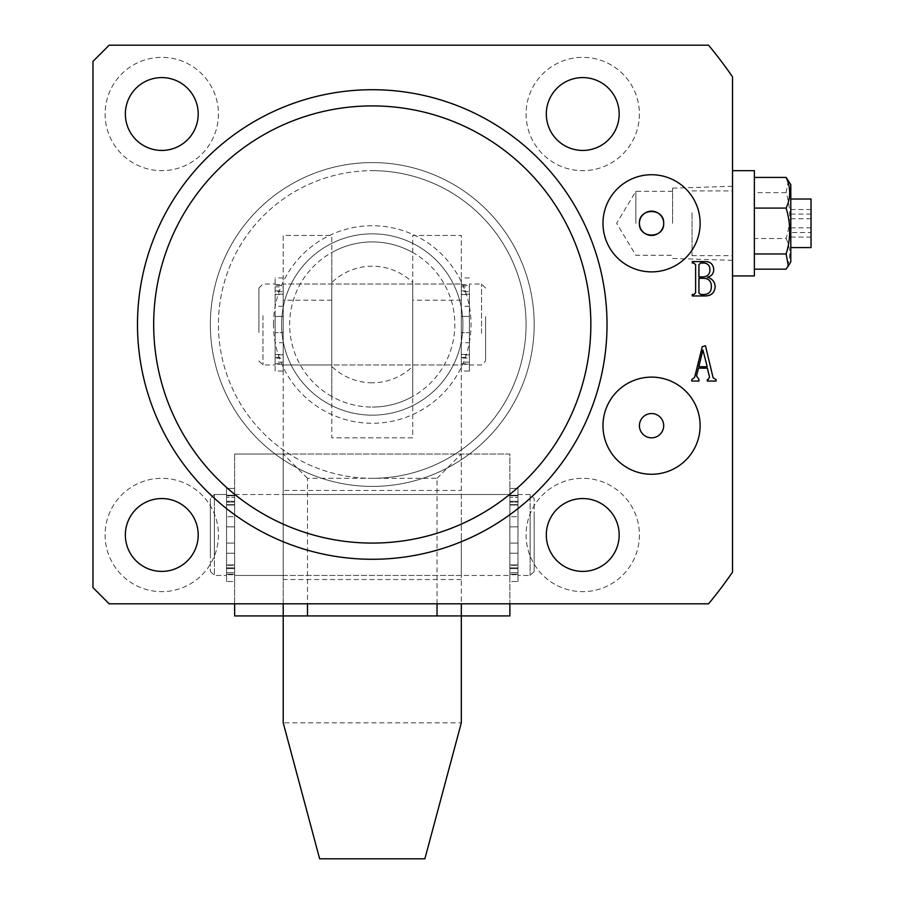 <?xml version="1.0" encoding="UTF-8"?>
<svg xmlns="http://www.w3.org/2000/svg" width="904" height="904" viewBox="0 0 904 904"><rect width="100%" height="100%" fill="white"/><g stroke="black" fill="none" stroke-linecap="round" stroke-linejoin="round"><path stroke-width="0.68" stroke-dasharray="4.52 3.39" d="M462.927 324.491A90.671 90.671 0 0 0 372.256 233.831A90.671 90.671 0 0 0 281.585 324.491A90.671 90.671 0 0 1 372.256 233.831A90.671 90.671 0 0 1 462.927 324.491A90.671 90.671 0 0 1 372.256 415.162A90.671 90.671 0 0 1 281.585 324.491A90.671 90.671 0 0 0 372.256 415.162A90.671 90.671 0 0 0 462.927 324.491A90.671 90.671 0 0 1 372.256 415.162A90.671 90.671 0 0 1 281.585 324.491M534.174 324.491A161.906 161.906 0 0 1 372.256 486.408A161.906 161.906 0 0 1 210.349 324.491A161.906 161.906 0 0 1 372.256 162.584A161.906 161.906 0 0 1 534.174 324.491A161.906 161.906 0 0 1 372.256 486.408A161.906 161.906 0 0 1 210.349 324.491A161.906 161.906 0 0 1 372.256 162.584A161.906 161.906 0 0 1 534.174 324.491M732.511 223.299L732.511 260.329L732.511 223.299M672.599 223.299L672.599 188.145L672.599 223.299M635.851 223.299L635.851 191.32L635.851 223.299M639.41 114.017A56.669 56.669 0 0 1 582.741 170.675A56.669 56.669 0 0 1 526.072 114.017A56.669 56.669 0 0 1 582.741 57.347A56.669 56.669 0 0 1 639.41 114.017A56.669 56.669 0 0 1 582.741 170.675A56.669 56.669 0 0 1 526.072 114.017A56.669 56.669 0 0 1 582.741 57.347A56.669 56.669 0 0 1 639.41 114.017M619.172 114.017A36.431 36.431 0 0 1 582.741 150.437A36.431 36.431 0 0 1 546.31 114.017A36.431 36.431 0 0 1 582.741 77.586A36.431 36.431 0 0 1 619.172 114.017M218.44 114.017A56.669 56.669 0 0 1 161.771 170.675A56.669 56.669 0 0 1 105.101 114.017A56.669 56.669 0 0 1 161.771 57.347A56.669 56.669 0 0 1 218.44 114.017A56.669 56.669 0 0 1 161.771 170.675A56.669 56.669 0 0 1 105.101 114.017A56.669 56.669 0 0 1 161.771 57.347A56.669 56.669 0 0 1 218.44 114.017M198.202 114.017A36.431 36.431 0 0 1 161.771 150.437A36.431 36.431 0 0 1 125.351 114.017A36.431 36.431 0 0 1 161.771 77.586A36.431 36.431 0 0 1 198.202 114.017M218.44 534.976A56.669 56.669 0 0 1 161.771 591.645A56.669 56.669 0 0 1 105.101 534.976A56.669 56.669 0 0 1 161.771 478.306A56.669 56.669 0 0 1 218.44 534.976A56.669 56.669 0 0 1 161.771 591.645A56.669 56.669 0 0 1 105.101 534.976A56.669 56.669 0 0 1 161.771 478.306A56.669 56.669 0 0 1 218.44 534.976M198.202 534.976A36.431 36.431 0 0 1 161.771 571.407A36.431 36.431 0 0 1 125.351 534.976A36.431 36.431 0 0 1 161.771 498.545A36.431 36.431 0 0 1 198.202 534.976M639.41 534.976A56.669 56.669 0 0 1 582.741 591.645A56.669 56.669 0 0 1 526.072 534.976A56.669 56.669 0 0 1 582.741 478.306A56.669 56.669 0 0 1 639.41 534.976A56.669 56.669 0 0 1 582.741 591.645A56.669 56.669 0 0 1 526.072 534.976A56.669 56.669 0 0 1 582.741 478.306A56.669 56.669 0 0 1 639.41 534.976M619.172 534.976A36.431 36.431 0 0 1 582.741 571.407A36.431 36.431 0 0 1 546.31 534.976A36.431 36.431 0 0 1 582.741 498.545A36.431 36.431 0 0 1 619.172 534.976M602.979 223.299A48.579 48.579 0 0 0 651.558 271.878A48.579 48.579 0 0 0 700.125 223.299A48.579 48.579 0 0 0 651.558 174.732A48.579 48.579 0 0 0 602.979 223.299M602.979 425.694A48.579 48.579 0 0 0 651.558 474.261A48.579 48.579 0 0 0 700.125 425.694A48.579 48.579 0 0 0 651.558 377.115A48.579 48.579 0 0 0 602.979 425.694M639.41 425.694A12.147 12.147 0 0 0 651.558 437.83A12.147 12.147 0 0 0 663.694 425.694A12.147 12.147 0 0 0 651.558 413.546A12.147 12.147 0 0 0 639.41 425.694M607.025 324.491A234.769 234.769 0 0 0 372.256 89.722A234.769 234.769 0 0 0 137.487 324.491A234.769 234.769 0 0 0 372.256 559.271A234.769 234.769 0 0 0 607.025 324.491M109.158 603.793L708.566 603.793A437.163 437.163 0 0 0 732.511 572.142L732.511 76.851A437.163 437.163 0 0 0 708.566 45.2L109.158 45.2L92.965 61.393L92.965 587.6L109.158 603.793M704.815 295.958L692.261 295.958L692.261 294.523L693.831 294.523L695.605 292.941L695.605 264.623L693.594 263.03L692.261 263.03L692.261 261.595L704.126 261.595C710.002 261.267 713.211 263.889 713.742 269.471C713.606 273.607 711.493 276.24 707.38 277.347C712.409 278.714 715.007 281.98 715.166 287.156C714.431 293.054 710.973 295.992 704.815 295.958M703.945 276.873C707.979 276.183 709.968 273.742 709.922 269.55C709.742 265.211 707.425 263.041 702.984 263.03L700.679 263.03L698.939 264.612L698.939 276.873L703.945 276.873M700.724 294.523L704.261 294.523C708.973 294.15 711.335 291.54 711.358 286.704C711.403 281.313 708.781 278.511 703.47 278.296L698.939 278.296L698.939 292.964L700.724 294.523M709.527 377.194L707.369 368.165L698.453 368.165L696.532 375.917L698.95 379.623L698.95 381.059L691.786 381.059L691.786 379.623L694.6 377.42L702.261 346.74L705.459 345.735L713.109 377.782L716.126 379.623L716.126 381.059L707.312 381.059L707.312 379.623L708.114 379.623L709.527 377.194M707.233 366.741L702.916 350.063L698.792 366.741L707.233 366.741M811.035 247.583L811.035 199.016M790.797 231.209L790.797 199.016L790.797 231.209M790.797 184.653L790.797 261.945M788.39 180.495L786.118 192.631C790.864 207.886 790.864 223.186 786.118 238.509L754.365 238.509L754.365 177.421L754.365 238.509M692.035 212.768L692.035 255.685L692.035 212.768M732.511 212.768L732.511 255.685L732.511 212.768M754.365 275.923L754.365 170.675M732.511 240.43L732.511 170.675L732.511 240.43M786.118 238.509C790.864 248.713 790.864 258.928 786.118 269.177M786.118 192.631L754.365 192.631M790.797 232.497L790.797 209.536L790.797 232.497L811.035 232.497L811.035 237.063L811.035 209.536L811.035 232.497M790.797 227.864L811.035 227.864M790.797 237.063L811.035 237.063M790.797 214.101L811.035 214.101M790.797 209.536L811.035 209.536M790.797 218.734L811.035 218.734M258.917 332.435L258.917 288.071L258.917 332.435M262.974 315.677L262.974 364.979L262.974 315.677M485.595 316.558L485.595 360.922L485.595 316.558M481.549 333.316L481.549 284.014L481.549 333.316M469.402 315.677L469.402 364.979L469.402 315.677M461.311 317.971L461.311 354.447L461.311 317.971M469.402 317.971L469.402 354.447L469.402 317.971M283.212 315.677L283.212 364.979L283.212 315.677M461.311 315.677L461.311 364.979L461.311 315.677M275.11 317.971L275.11 354.447L275.11 317.971M283.212 317.971L283.212 354.447L283.212 317.971M275.11 315.677L275.11 364.979L275.11 315.677M372.256 162.584A161.906 161.906 0 0 1 534.174 324.491A161.906 161.906 0 0 1 372.256 486.408A161.906 161.906 0 0 0 534.174 324.491A161.906 161.906 0 0 0 372.256 162.584A161.906 161.906 0 0 0 210.349 324.491A161.906 161.906 0 0 0 372.256 486.408A161.906 161.906 0 0 1 210.349 324.491A161.906 161.906 0 0 1 372.256 162.584A161.906 161.906 0 0 0 210.349 324.491A161.906 161.906 0 0 0 372.256 486.408A161.906 161.906 0 0 1 210.349 324.491A161.906 161.906 0 0 1 372.256 162.584M372.256 382.787A58.285 58.285 0 0 1 331.779 366.436L331.779 396.472A82.569 82.569 0 0 0 372.256 407.071A82.569 82.569 0 0 1 331.779 396.472L331.779 252.521A82.569 82.569 0 0 1 454.836 324.491A82.569 82.569 0 0 1 372.256 407.071A82.569 82.569 0 0 0 412.732 396.472L412.732 366.436A58.285 58.285 0 0 1 372.256 382.787M331.779 324.491L331.779 364.979L331.779 324.491M412.732 324.491L412.732 364.979L412.732 324.491M372.256 415.162A90.671 90.671 0 0 0 462.927 324.491A90.671 90.671 0 0 0 372.256 233.831A90.671 90.671 0 0 0 281.585 324.491A90.671 90.671 0 0 0 372.256 415.162A90.671 90.671 0 0 0 462.927 324.491A90.671 90.671 0 0 0 372.256 233.831A90.671 90.671 0 0 0 281.585 324.491A90.671 90.671 0 0 0 372.256 415.162M331.779 396.472A82.569 82.569 0 0 1 331.779 252.521L331.779 282.556A58.285 58.285 0 0 1 412.732 282.556L412.732 366.436M412.732 282.556L412.732 396.472M412.732 252.521A82.569 82.569 0 0 0 331.779 252.521M331.779 366.436L331.779 282.556M283.212 534.976L283.212 615.929L283.212 534.976M234.633 603.793L234.633 454.023L234.633 615.929L283.212 615.929L283.212 235.447L331.779 235.447L331.779 437.83L412.732 437.83L412.732 235.447L461.311 235.447L461.311 603.793M234.633 534.976L234.633 494.499L234.633 534.976M283.212 603.793L283.212 454.023L234.633 454.023L283.212 454.023L283.212 490.454L461.311 490.454M283.212 575.452L461.311 575.452L461.311 534.976L461.311 575.452L461.311 534.976L461.311 575.452L283.212 575.452L283.212 494.499L461.311 494.499L283.212 494.499L283.212 575.452L283.212 494.499L283.212 575.452L234.633 575.452L234.633 494.499L234.633 575.452L234.633 494.499L234.633 575.452L283.212 575.452M283.212 364.979L331.779 364.979L331.779 284.014L331.779 364.979L461.311 364.979L461.311 284.014L461.311 364.979L283.212 364.979L283.212 284.014L461.311 284.014L283.212 284.014L283.212 364.979M412.732 284.014L412.732 364.979L412.732 284.014M283.212 722.838L283.212 235.447L331.779 235.447L331.779 437.83L412.732 437.83L412.732 235.447L461.311 235.447L461.311 722.838L424.88 858.8L319.643 858.8L283.212 722.838L461.311 722.838M461.311 300.207L412.732 300.207M331.779 300.207L283.212 300.207M210.349 513.483L210.349 571.407L210.349 513.483M214.395 558.864L214.395 494.499L214.395 558.864M534.174 556.48L534.174 498.545L534.174 556.48M530.117 511.088L530.117 575.452L530.117 511.088M517.981 558.864L517.981 494.499L517.981 558.864M509.879 552.66L509.879 505.031L509.879 552.66M517.981 552.66L517.981 505.031L517.981 552.66M509.879 558.864L509.879 494.499L509.879 558.864M226.542 552.66L226.542 505.031L226.542 552.66M234.633 552.66L234.633 505.031L234.633 552.66M226.542 558.864L226.542 494.499L226.542 558.864M461.311 579.509L283.212 579.509L283.212 615.929L509.879 615.929L509.879 454.023L283.212 454.023L509.879 454.023L509.879 603.793M509.879 534.976L509.879 575.452L509.879 534.976M210.349 554.615L210.349 498.545L210.349 554.615M214.395 513.156L214.395 575.452L214.395 513.156M534.174 515.337L534.174 571.407L534.174 515.337M530.117 556.796L530.117 494.499L530.117 556.796M517.981 513.156L517.981 575.452L517.981 513.156M509.879 518.828L509.879 564.932L509.879 518.828M517.981 518.828L517.981 564.932L517.981 518.828M509.879 513.156L509.879 575.452L509.879 513.156M226.542 518.828L226.542 564.932L226.542 518.828M234.633 518.828L234.633 564.932L234.633 518.828M226.542 513.156L226.542 575.452L226.542 513.156M469.402 294.139L469.402 306.275L469.402 294.139L461.311 294.139L461.311 306.275L461.311 294.139M469.402 306.275L461.311 306.275M469.402 342.706L469.402 354.854L469.402 342.706L461.311 342.706L461.311 354.854L461.311 342.706M469.402 354.854L461.311 354.854M461.311 284.76L469.402 284.76L469.402 371.047L461.311 371.047L461.311 277.946L461.311 371.047M469.402 277.946L461.311 277.946M461.311 357.385L469.402 357.385L469.402 332.593L461.311 332.593L469.402 332.593L469.402 362.142L461.311 362.142M469.402 362.142L469.402 286.85L461.311 286.85M469.402 286.85L469.402 316.4L469.402 291.608L461.311 291.608M469.402 316.4L461.311 316.4L469.402 316.4M461.311 363.69L469.402 363.69L469.402 358.142L461.311 358.142M469.402 371.047L469.402 364.222L461.311 364.222M461.311 290.839L469.402 290.839L469.402 285.291L461.311 285.291M469.402 357.385L469.402 358.142M469.402 290.839L469.402 291.608M509.879 504.624L517.981 504.624L517.981 516.76L517.981 504.624L517.981 516.76L517.981 504.624L509.879 504.624L509.879 516.76L517.981 516.76L509.879 516.76L509.879 504.624M509.879 553.191L517.981 553.191L517.981 565.339L517.981 553.191L517.981 565.339L517.981 553.191L509.879 553.191L509.879 565.339L517.981 565.339L509.879 565.339L509.879 553.191M509.879 488.431L509.879 581.532L517.981 581.532L517.981 488.431L517.981 581.532L517.981 488.431L517.981 581.532L509.879 581.532L509.879 574.707L517.981 574.707L509.879 574.707L509.879 568.627L517.981 568.627L509.879 568.627L509.879 543.078L517.981 543.078L509.879 543.078L509.879 572.627L517.981 572.627L509.879 572.627L509.879 497.336L517.981 497.336L509.879 497.336L509.879 526.885L509.879 502.093L517.981 502.093L509.879 502.093L509.879 495.776L517.981 495.776L509.879 495.776L509.879 488.431L517.981 488.431L509.879 488.431L509.879 581.532L509.879 543.078L517.981 543.078L509.879 543.078L509.879 572.627L509.879 497.336L509.879 526.885L517.981 526.885L509.879 526.885L509.879 488.431M509.879 526.885L517.981 526.885L509.879 526.885M283.212 294.139L283.212 306.275L283.212 294.139L275.11 294.139L275.11 306.275L275.11 294.139M283.212 306.275L275.11 306.275M283.212 342.706L283.212 354.854L283.212 342.706L275.11 342.706L275.11 354.854L275.11 342.706M283.212 354.854L275.11 354.854M275.11 284.76L283.212 284.76L283.212 371.047L275.11 371.047L275.11 277.946L275.11 371.047M283.212 277.946L275.11 277.946M275.11 357.385L283.212 357.385L283.212 332.593L275.11 332.593L283.212 332.593L283.212 362.142L275.11 362.142M283.212 362.142L283.212 286.85L275.11 286.85M283.212 286.85L283.212 316.4L283.212 291.608L275.11 291.608M283.212 316.4L275.11 316.4L283.212 316.4M275.11 363.69L283.212 363.69L283.212 358.142L275.11 358.142M283.212 371.047L283.212 364.222L275.11 364.222M275.11 290.839L283.212 290.839L283.212 285.291L275.11 285.291M283.212 357.385L283.212 358.142M283.212 290.839L283.212 291.608M234.633 504.624L226.542 504.624L226.542 516.76L226.542 504.624L226.542 516.76L226.542 504.624L234.633 504.624L234.633 516.76L226.542 516.76L234.633 516.76L234.633 504.624M234.633 553.191L226.542 553.191L226.542 565.339L226.542 553.191L226.542 565.339L226.542 553.191L234.633 553.191L234.633 565.339L226.542 565.339L234.633 565.339L234.633 553.191M234.633 488.431L234.633 581.532L226.542 581.532L226.542 488.431L226.542 581.532L226.542 488.431L226.542 581.532L234.633 581.532L234.633 574.707L226.542 574.707L234.633 574.707L234.633 568.627L226.542 568.627L234.633 568.627L234.633 543.078L226.542 543.078L234.633 543.078L234.633 572.627L226.542 572.627L234.633 572.627L234.633 497.336L226.542 497.336L234.633 497.336L234.633 526.885L234.633 502.093L226.542 502.093L234.633 502.093L234.633 495.776L226.542 495.776L234.633 495.776L234.633 488.431L226.542 488.431L234.633 488.431L234.633 581.532L234.633 543.078L226.542 543.078L234.633 543.078L234.633 572.627L234.633 497.336L234.633 526.885L226.542 526.885L234.633 526.885L234.633 488.431M234.633 526.885L226.542 526.885L234.633 526.885M461.311 494.499L461.311 575.452L461.311 494.499L509.879 494.499L461.311 494.499M283.212 579.509L283.212 490.454M437.027 603.793L437.027 478.306L307.496 478.306L307.496 603.793M437.027 478.306L461.311 454.023M307.496 478.306L283.212 454.023M273.494 324.491A98.762 98.762 0 0 1 372.256 225.729A98.762 98.762 0 0 1 471.029 324.491A98.762 98.762 0 0 1 372.256 423.264A98.762 98.762 0 0 1 273.494 324.491M372.256 478.306A153.816 153.816 0 0 0 526.072 324.491A153.816 153.816 0 0 0 372.256 170.675A153.816 153.816 0 0 1 526.072 324.491A153.816 153.816 0 0 1 372.256 478.306A153.816 153.816 0 0 1 218.44 324.491A153.816 153.816 0 0 1 372.256 170.675A153.816 153.816 0 0 0 218.44 324.491A153.816 153.816 0 0 0 372.256 478.306M517.981 495.245L509.879 495.245L517.981 495.245M517.981 567.859L509.879 567.859L517.981 567.859M517.981 574.176L509.879 574.176L517.981 574.176M517.981 501.324L509.879 501.324L517.981 501.324M226.542 495.245L234.633 495.245L226.542 495.245M226.542 567.859L234.633 567.859L226.542 567.859M226.542 574.176L234.633 574.176L226.542 574.176M226.542 501.324L234.633 501.324L226.542 501.324M672.599 258.454L732.511 260.329M672.599 191.32L635.851 191.32L616.641 223.299L635.851 255.278L672.599 255.278M672.599 188.145L732.511 186.28M692.035 190.925L732.511 190.925M692.035 255.685L732.511 255.685M258.917 288.071L262.974 284.014L275.11 284.014M485.595 288.071L481.549 284.014L469.402 284.014M461.311 294.546L469.402 294.546M275.11 294.546L283.212 294.546M258.917 360.922L262.974 364.979L275.11 364.979M275.11 354.447L283.212 354.447M461.311 354.447L469.402 354.447M469.402 364.979L481.549 364.979L485.595 360.922M234.633 494.499L509.879 494.499L234.633 494.499M210.349 571.407L214.395 575.452L226.542 575.452L214.395 575.452L210.349 571.407M534.174 571.407L530.117 575.452L517.981 575.452L530.117 575.452L534.174 571.407M509.879 564.932L517.981 564.932L509.879 564.932M234.633 575.452L509.879 575.452L234.633 575.452M226.542 564.932L234.633 564.932L226.542 564.932M214.395 494.499L226.542 494.499L214.395 494.499L210.349 498.545L214.395 494.499M226.542 505.031L234.633 505.031L226.542 505.031M509.879 505.031L517.981 505.031L509.879 505.031M517.981 494.499L530.117 494.499L534.174 498.545L530.117 494.499L517.981 494.499"/><path stroke-width="1.36" d="M663.694 223.299C664.451 238.984 638.653 238.961 639.41 223.299A12.147 12.147 0 0 0 651.558 235.447A12.147 12.147 0 0 0 663.694 223.299A12.147 12.147 0 0 0 651.558 211.163A12.147 12.147 0 0 0 639.41 223.299C638.653 207.615 664.463 207.649 663.694 223.299M619.172 114.017A36.431 36.431 0 0 1 582.741 150.437A36.431 36.431 0 0 1 546.31 114.017A36.431 36.431 0 0 1 582.741 77.586A36.431 36.431 0 0 1 619.172 114.017M198.202 114.017A36.431 36.431 0 0 1 161.771 150.437A36.431 36.431 0 0 1 125.351 114.017A36.431 36.431 0 0 1 161.771 77.586A36.431 36.431 0 0 1 198.202 114.017M198.202 534.976A36.431 36.431 0 0 1 161.771 571.407A36.431 36.431 0 0 1 125.351 534.976A36.431 36.431 0 0 1 161.771 498.545A36.431 36.431 0 0 1 198.202 534.976M619.172 534.976A36.431 36.431 0 0 1 582.741 571.407A36.431 36.431 0 0 1 546.31 534.976A36.431 36.431 0 0 1 582.741 498.545A36.431 36.431 0 0 1 619.172 534.976M602.979 223.299A48.579 48.579 0 0 0 651.558 271.878A48.579 48.579 0 0 0 700.125 223.299A48.579 48.579 0 0 0 651.558 174.732A48.579 48.579 0 0 0 602.979 223.299M602.979 425.694A48.579 48.579 0 0 0 651.558 474.261A48.579 48.579 0 0 0 700.125 425.694A48.579 48.579 0 0 0 651.558 377.115A48.579 48.579 0 0 0 602.979 425.694M639.41 425.694A12.147 12.147 0 0 0 651.558 437.83A12.147 12.147 0 0 0 663.694 425.694A12.147 12.147 0 0 0 651.558 413.546A12.147 12.147 0 0 0 639.41 425.694M590.843 324.491A218.576 218.576 0 0 0 372.256 105.915A218.576 218.576 0 0 0 153.68 324.491A218.576 218.576 0 0 0 372.256 543.078A218.576 218.576 0 0 0 590.843 324.491M137.487 324.491A234.769 234.769 0 0 1 372.256 89.722A234.769 234.769 0 0 1 607.025 324.491A234.769 234.769 0 0 1 372.256 559.271A234.769 234.769 0 0 1 137.487 324.491M715.166 287.156C714.431 293.054 710.973 295.992 704.815 295.958L692.261 295.958L692.261 294.523L693.831 294.523L695.605 292.941L695.605 264.623L693.594 263.03L692.261 263.03L692.261 261.595L704.126 261.595C710.002 261.267 713.211 263.889 713.742 269.471C713.606 273.607 711.493 276.24 707.38 277.347C712.409 278.714 715.007 281.98 715.166 287.156M92.965 61.393L92.965 587.6L109.158 603.793L708.566 603.793A437.163 437.163 0 0 0 732.511 572.142L732.511 76.851A437.163 437.163 0 0 0 708.566 45.2L109.158 45.2L92.965 61.393M708.114 379.623L709.527 377.194L707.369 368.165L698.453 368.165L696.532 375.917L698.95 379.623L698.95 381.059L691.786 381.059L691.786 379.623L694.6 377.42L702.261 346.74L705.459 345.735L713.109 377.782L716.126 379.623L716.126 381.059L707.312 381.059L707.312 379.623L708.114 379.623M700.724 294.523L704.261 294.523C708.973 294.15 711.335 291.54 711.358 286.704C711.403 281.313 708.781 278.511 703.47 278.296L698.939 278.296L698.939 292.964L700.724 294.523M703.945 276.873C707.979 276.183 709.968 273.742 709.922 269.55C709.742 265.211 707.425 263.041 702.984 263.03L700.679 263.03L698.939 264.612L698.939 276.873L703.945 276.873M707.233 366.741L702.916 350.063L698.792 366.741L707.233 366.741M790.797 199.016L811.035 199.016L811.035 247.583L790.797 247.583M754.365 269.177L786.118 269.177L790.797 261.945L790.797 184.653L786.118 177.421L754.365 177.421M788.39 266.115L786.118 253.967C790.864 238.712 790.864 223.424 786.118 208.089C790.864 197.897 790.864 187.67 786.118 177.421M732.511 170.675L754.365 170.675L754.365 275.923L732.511 275.923M786.118 253.967L754.365 253.967M786.118 208.089L754.365 208.089M509.879 603.793L509.879 615.929L461.311 615.929L461.311 722.838L424.88 858.8L319.643 858.8L283.212 722.838L283.212 615.929L234.633 615.929L234.633 603.793M461.311 603.793L461.311 615.929L283.212 615.929L283.212 603.793M307.496 603.793L307.496 615.929M437.027 615.929L437.027 603.793"/></g></svg>
